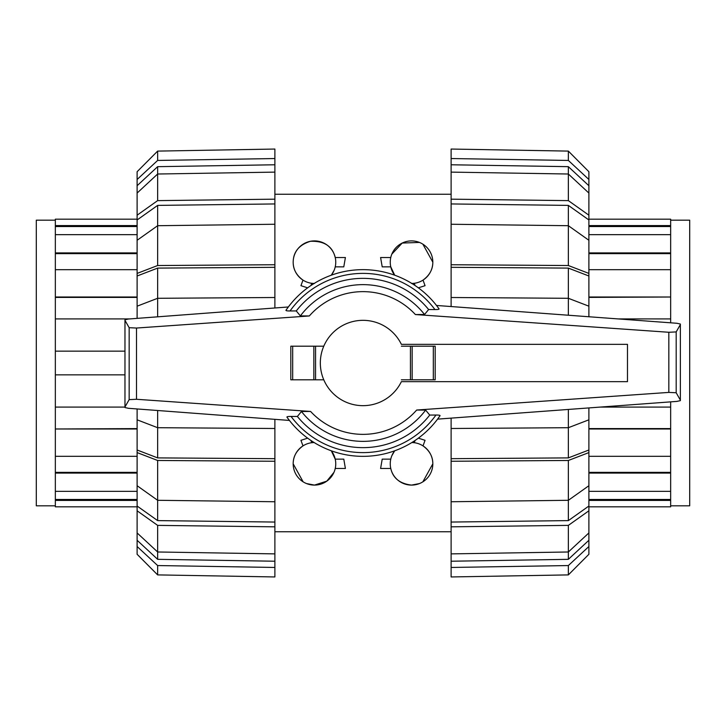 <?xml version="1.0" encoding="UTF-8"?>
<svg xmlns="http://www.w3.org/2000/svg" width="726" height="726" viewBox="0 0 726 726"><rect width="100%" height="100%" fill="white"/><g stroke="black" fill="none" stroke-linecap="round" stroke-linejoin="round"><path stroke-width="1.09" d="M320.329 363A42.671 42.671 0 0 0 401.369 381.667L627.473 381.667L627.473 344.333L401.369 344.333A42.671 42.671 0 0 0 320.329 363M286.897 417.051L289.42 420.436L128.42 408.302L124.972 407.531L124.972 406.968L129.155 399.636L136.506 399.282L310.61 411.451L301.453 411.497L297.379 416.47L291.062 416.434A89.607 89.607 0 0 0 435.954 415.036L429.738 415.072L425.627 410.099L416.67 410.036L668.837 392.403L676.187 392.757L680.362 400.099L680.362 400.643L676.868 401.405L437.578 419.129L440.074 415.662A93.345 93.345 0 0 1 286.897 417.051M291.761 416.443C287.932 416.388 286.416 416.66 287.197 417.259M128.42 319.023L288.34 306.971L285.926 310.338A93.345 93.345 0 0 1 439.103 308.949L436.498 305.464L676.868 323.27L680.362 324.032L680.362 324.576L676.187 331.918L668.837 332.272L415.39 314.549L424.547 314.503L428.621 309.53L434.938 309.566A89.607 89.607 0 0 0 290.046 310.964L296.262 310.928L300.373 315.901L309.33 315.964L136.506 328.043L129.155 327.689L124.972 320.357L124.972 319.794L128.42 319.023M434.239 309.557C438.068 309.612 439.584 309.34 438.803 308.741M323.778 346.202L290.817 346.202L290.817 379.798L323.778 379.798M315.556 379.798L315.556 346.202M290.817 379.798L290.817 346.202M401.378 379.798L435.183 379.798L435.183 346.202L401.378 346.202M410.444 346.202L410.444 379.798M286.216 310.129C285.445 310.728 286.951 311.009 290.754 310.955M129.155 327.689L129.155 399.636M124.972 320.357L124.972 406.968M439.784 415.871C440.555 415.272 439.048 414.991 435.246 415.045M676.187 331.918L676.187 392.757M680.362 324.576L680.362 400.099M297.379 416.47A84.652 84.652 0 0 0 429.738 415.072M424.547 314.503A78.354 78.354 0 0 0 300.373 315.901M428.621 309.53A84.652 84.652 0 0 0 296.262 310.928M301.453 411.497A78.354 78.354 0 0 0 425.627 410.099M670.661 220.187L689.7 220.187L689.7 505.813L670.661 505.813M588.886 297.007L670.661 297.007L588.886 297.397M670.661 297.397L670.661 318.914L618.107 318.914M670.661 318.914L670.661 322.807M670.661 401.868L670.661 506.821L588.886 506.821M670.661 219.179L588.886 219.179L670.661 219.179L670.661 297.007M670.661 269.682L588.886 269.682M588.886 252.92L670.661 252.92M670.661 253.628L588.886 253.628M670.661 234.661L588.886 234.661M588.886 225.586L670.661 225.586M670.661 226.521L588.886 226.521M670.661 500.414L588.886 500.414M588.886 491.339L670.661 491.339M670.661 499.479L588.886 499.479M670.661 473.08L588.886 473.08M670.661 472.372L588.886 472.372M588.886 456.318L670.661 456.318M670.661 428.603L588.886 428.603M670.661 428.993L588.886 428.993M600.23 407.086L670.661 407.086M55.339 505.813L36.3 505.813L36.3 220.187L55.339 220.187M137.114 428.993L55.339 428.993L137.114 428.603M55.339 428.603L55.339 407.086L124.972 407.086M55.339 407.086L55.339 219.179L137.114 219.179M55.339 506.821L137.114 506.821L55.339 506.821L55.339 428.993M124.972 374.852L55.339 374.852M55.339 456.318L137.114 456.318M137.114 473.08L55.339 473.08M55.339 472.372L137.114 472.372M55.339 491.339L137.114 491.339M137.114 500.414L55.339 500.414M55.339 499.479L137.114 499.479M55.339 225.586L137.114 225.586M137.114 234.661L55.339 234.661M55.339 226.521L137.114 226.521M55.339 252.92L137.114 252.92M55.339 253.628L137.114 253.628M137.114 269.682L55.339 269.682M55.339 297.397L137.114 297.397M55.339 297.007L137.114 297.007M129.881 318.914L55.339 318.914M55.339 351.148L124.972 351.148M588.886 316.754L588.886 306.181L568.358 298.295L451.118 297.506L451.118 264.736L568.358 265.525L568.358 225.704L451.118 224.252L451.118 199.169L568.358 200.621L568.358 166.671L588.886 185.72L588.886 193.062L568.358 174.013L451.118 172.116L451.118 164.775L568.358 166.671M451.118 203.942L568.358 205.394L588.886 219.969L588.886 240.279L568.358 225.704L568.358 205.394M451.118 267.322L568.358 268.103L588.886 275.998L588.886 306.181M568.358 315.229L568.358 268.103M588.886 419.819L588.886 450.002L568.358 457.897L451.118 458.678L451.118 428.494L568.358 427.705L588.886 419.819L588.886 407.921M568.358 457.897L568.358 409.446M588.886 485.721L588.886 506.031L568.358 520.606L451.118 522.058L451.118 501.748L568.358 500.296L588.886 485.721L588.886 452.588L568.358 460.475L451.118 461.264L451.118 458.678M568.358 520.606L568.358 460.475M588.886 532.938L588.886 540.28L568.358 559.329L568.358 551.987L588.886 532.938L588.886 510.805L568.358 525.379L451.118 526.831L451.118 522.058M568.358 559.329L451.118 561.225L451.118 553.884L568.358 551.987L568.358 525.379M588.886 540.28L588.886 546.515L568.358 565.554L451.118 567.46L451.118 561.225M568.358 565.554L568.358 574.901L451.118 576.952L451.118 567.46M568.358 574.901L588.886 554.283L588.886 546.515M451.118 501.748L451.118 461.264M588.886 450.002L588.886 452.588M451.118 306.544L451.118 297.506M568.358 265.525L588.886 273.412L588.886 275.998M451.118 264.736L451.118 224.252M588.886 273.412L588.886 240.279M451.118 164.775L451.118 158.54L568.358 160.446L588.886 179.485L588.886 185.72M568.358 160.446L568.358 151.099L451.118 149.048L451.118 158.54M588.886 179.485L588.886 171.717L568.358 151.099M568.358 200.621L588.886 215.195L588.886 219.969M451.118 199.169L451.118 172.116M588.886 215.195L588.886 193.062M451.118 428.494L451.118 418.131M588.886 506.031L588.886 510.805M451.118 553.884L451.118 526.831M137.114 193.062L137.114 185.72L157.642 166.671L274.882 164.775L274.882 172.116L157.642 174.013L137.114 193.062L137.114 215.195L157.642 200.621L274.882 199.169L274.882 224.252L157.642 225.704L137.114 240.279L137.114 273.412L157.642 265.525L274.882 264.736L274.882 297.506L157.642 298.295L137.114 306.181L137.114 318.369M157.642 166.671L157.642 200.621M137.114 240.279L137.114 219.969L157.642 205.394L274.882 203.942M157.642 205.394L157.642 265.525M137.114 306.181L137.114 275.998L157.642 268.103L274.882 267.322M157.642 268.103L157.642 316.826M157.642 410.499L157.642 427.705L274.882 428.494L274.882 458.678L157.642 457.897L137.114 450.002L137.114 419.819L157.642 427.705L157.642 457.897M274.882 458.678L274.882 461.264L157.642 460.475L157.642 500.296L274.882 501.748L274.882 522.058L157.642 520.606L137.114 506.031L137.114 485.721L157.642 500.296L157.642 520.606M274.882 522.058L274.882 526.831L157.642 525.379L157.642 551.987L274.882 553.884L274.882 561.225L157.642 559.329L137.114 540.28L137.114 532.938L157.642 551.987L157.642 559.329M274.882 158.54L274.882 149.048L157.642 151.099L137.114 171.717L137.114 179.485L157.642 160.446L274.882 158.54L274.882 164.775M157.642 151.099L157.642 160.446M137.114 185.72L137.114 179.485M274.882 172.116L274.882 199.169M137.114 219.969L137.114 215.195M274.882 224.252L274.882 264.736M137.114 275.998L137.114 273.412M274.882 297.506L274.882 307.987M137.114 408.956L137.114 419.819M274.882 419.338L274.882 428.494M157.642 460.475L137.114 452.588L137.114 450.002M137.114 452.588L137.114 485.721M274.882 461.264L274.882 501.748M157.642 525.379L137.114 510.805L137.114 506.031M137.114 510.805L137.114 532.938M274.882 526.831L274.882 553.884M274.882 561.225L274.882 567.46L157.642 565.554L137.114 546.515L137.114 540.28M137.114 546.515L137.114 554.283L157.642 574.901L274.882 576.952L274.882 567.46M157.642 565.554L157.642 574.901M422.868 244.172L432.823 262.186A21.281 21.281 0 0 0 411.542 240.905A21.281 21.281 0 0 0 394.699 275.208L390.779 266.859L382.212 266.859L380.596 257.521L390.779 257.521M391.849 254.1L402.222 243.056L419.428 242.43M411.869 283.467A21.281 21.281 0 0 0 432.823 262.186C432.859 269.328 429.592 275.299 423.022 280.109L425.055 285.681L418.358 287.841M415.063 285.527L414.256 283.294L411.542 283.476M307.642 287.841L300.945 285.681L302.978 280.109C296.408 275.299 293.141 269.328 293.177 262.186C293.286 251.858 299.03 244.889 310.419 241.295C324.168 240.787 332.435 246.196 335.221 257.521L345.404 257.521L343.788 266.859L335.221 266.859M334.105 270.371L331.301 275.208A21.281 21.281 0 0 0 314.458 240.905A21.281 21.281 0 0 0 293.177 262.186A21.281 21.281 0 0 0 314.131 283.467M314.458 283.476L311.744 283.294L310.937 285.527M310.937 440.473L311.744 442.706L314.131 442.533A21.281 21.281 0 0 0 293.177 463.814C293.141 456.672 296.408 450.701 302.978 445.891L300.945 440.319L307.642 438.159M303.132 481.828L293.177 463.814A21.281 21.281 0 0 0 314.458 485.095A21.281 21.281 0 0 0 331.301 450.792L335.221 459.141L343.788 459.141L345.404 468.479L335.221 468.479M418.358 438.159L425.055 440.319L423.022 445.891C429.592 450.701 432.859 456.672 432.823 463.814A21.281 21.281 0 0 0 411.869 442.533L414.256 442.706L415.063 440.473M391.895 455.629L394.699 450.792A21.281 21.281 0 0 0 411.542 485.095A21.281 21.281 0 0 0 432.823 463.814L422.868 481.828M419.428 483.57L411.542 485.095C399.881 483.716 392.957 478.18 390.779 468.479L380.596 468.479L382.212 459.141L390.779 459.141M333.924 472.408L326.782 481.157L314.458 485.095L306.572 483.57M292.678 379.798L292.678 346.202M313.841 379.798L313.841 346.202M433.322 346.202L433.322 379.798M412.159 346.202L412.159 379.798M136.506 328.043L136.506 399.282M668.837 332.272L668.837 392.403M439.103 308.949A93.345 93.345 0 0 0 285.926 310.338M415.39 314.549A71.366 71.366 0 0 0 309.33 315.964M310.61 411.451A71.366 71.366 0 0 0 416.67 410.036M274.882 194.232L451.118 194.232M274.882 531.768L451.118 531.768"/></g></svg>
